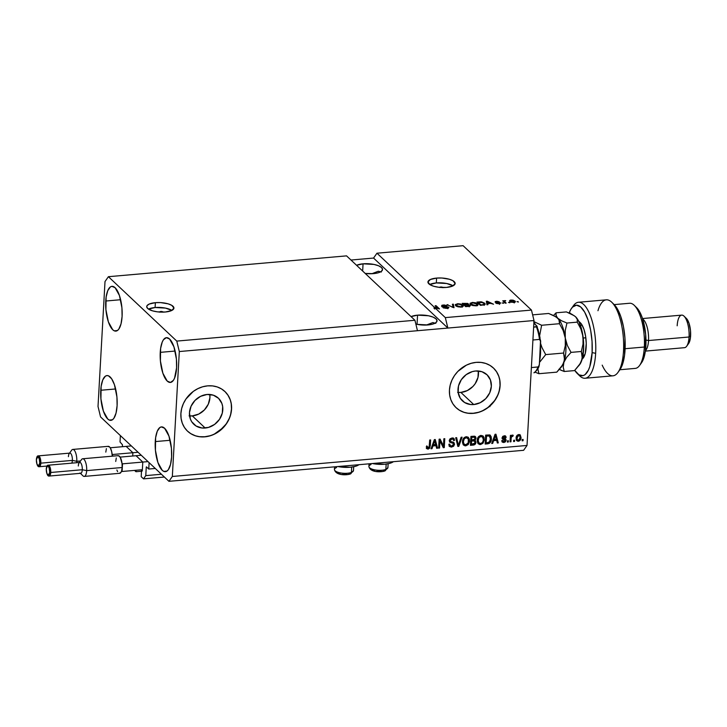 <?xml version="1.0" encoding="UTF-8"?>
<svg xmlns="http://www.w3.org/2000/svg" width="727" height="727" viewBox="0 0 727 727"><rect width="100%" height="100%" fill="white"/><g stroke="black" fill="none" stroke-linecap="round" stroke-linejoin="round"><path stroke-width="1.09" d="M120.028 441.961L120.382 435.591L149.117 462.654L148.762 469.033L146.4 466.852L148.762 469.033L155.278 468.461L148.762 469.033L149.117 462.654L120.382 435.591L120.028 441.961L122.472 444.806L120.028 441.961M122.372 446.714L122.472 444.806L122.372 446.714M132.677 452.539L126.344 446.569L132.677 452.539M132.696 456.011L132.85 453.239L132.696 456.011M134.54 470.396L135.94 471.714L141.492 471.232L135.94 471.714L134.54 470.396M136.022 470.269L135.94 471.714L136.022 470.269M142.592 461.872L136.249 455.902L142.592 461.872M142.301 470.732L142.756 462.572L142.301 470.732M142.319 470.469L141.529 470.542L142.156 471.087L141.529 470.542L142.319 470.469M141.192 476.658L141.529 470.542L141.192 476.658L143.519 478.857L164.375 477.03L143.519 478.857L141.192 476.658M161.43 474.249L145.782 475.622L143.519 478.857L145.782 475.622L161.43 474.249M146.772 467.161L146.254 467.207L145.782 475.622L146.254 467.207L146.772 467.161M189.593 415.908A17.921 15.531 133.3 0 0 192.31 415.899L205.196 428.03A17.921 15.531 -46.7 0 1 193.836 424.304A17.921 15.531 -46.7 0 1 191.037 406.293A17.921 15.531 -46.7 0 1 207.068 394.479L213.375 395.197L218.582 398.36L221.889 403.485L222.662 406.557L222.298 413.1L219.472 419.361L214.61 424.395L208.458 427.421L201.961 427.994L196.09 426.013L191.746 421.787L190.365 419.025L189.456 412.709L191.083 406.184L195.009 400.423L200.616 396.315L207.068 394.479A17.921 15.531 -46.7 0 1 218.418 398.205A17.921 15.531 -46.7 0 1 221.226 416.217A17.921 15.531 -46.7 0 1 205.196 428.03L192.31 415.899A17.921 15.531 133.3 0 0 209.785 394.47M458.137 392.426A17.921 15.531 133.3 0 0 460.863 392.416L473.74 404.548A17.921 15.531 -46.7 0 1 462.39 400.822A17.921 15.531 -46.7 0 1 459.582 382.811A17.921 15.531 -46.7 0 1 475.622 370.997L481.928 371.715L487.135 374.878L490.443 380.003L491.352 386.31L489.725 392.844L485.809 398.605L480.193 402.713L473.74 404.548L470.505 404.512L464.635 402.531L460.3 398.305L458.146 392.471L458.51 385.928L461.336 379.658L466.198 374.632L472.35 371.597L475.622 370.997A17.921 15.531 -46.7 0 1 486.972 374.723A17.921 15.531 -46.7 0 1 489.771 392.725A17.921 15.531 -46.7 0 1 473.74 404.548L460.863 392.416A17.921 15.531 133.3 0 0 478.339 370.979M456.047 407.647A27.244 23.6 133.3 0 0 473.259 413.263L473.35 413.363A27.244 23.6 -46.7 0 1 456.102 407.693A27.244 23.6 -46.7 0 1 451.84 380.33A27.244 23.6 -46.7 0 1 476.203 362.364L481.12 362.428L485.79 363.464L490.043 365.436L493.706 368.271L496.641 371.86L498.731 376.059L499.903 380.721L500.112 385.646L499.349 390.663L497.641 395.57L495.051 400.186L487.672 407.829L483.155 410.573L478.321 412.436L473.35 413.363L468.442 413.299L463.771 412.264L459.519 410.292L455.856 407.456L452.921 403.867L450.831 399.668L449.649 395.006L449.44 390.081L450.213 385.065L451.921 380.157L454.502 375.541L457.874 371.397L466.398 365.154L471.232 363.291L476.203 362.364A27.244 23.6 -46.7 0 1 493.46 368.035A27.244 23.6 -46.7 0 1 497.722 395.397A27.244 23.6 -46.7 0 1 473.35 413.363L473.259 413.263A27.244 23.6 133.3 0 0 497.604 395.334A27.244 23.6 133.3 0 0 493.406 367.98M187.502 431.129A27.244 23.6 133.3 0 0 204.705 436.754L204.805 436.845A27.244 23.6 -46.7 0 1 187.548 431.175A27.244 23.6 -46.7 0 1 183.286 403.812A27.244 23.6 -46.7 0 1 207.658 385.855L212.566 385.91L217.237 386.946L221.49 388.918L225.152 391.753L228.087 395.343L230.177 399.541L231.359 404.203L231.568 409.128L230.795 414.154L229.087 419.061L226.506 423.668L219.118 431.32L214.61 434.055L209.776 435.918L204.805 436.845L199.889 436.791L195.218 435.755L190.965 433.783L187.302 430.947L184.367 427.358L182.277 423.15L181.105 418.498L180.896 413.563L181.659 408.547L183.368 403.639L185.958 399.023L193.337 391.38L197.853 388.645L202.688 386.773L207.658 385.855A27.244 23.6 -46.7 0 1 224.907 391.517A27.244 23.6 -46.7 0 1 229.169 418.879A27.244 23.6 -46.7 0 1 204.805 436.845L204.705 436.754A27.244 23.6 133.3 0 0 229.05 418.825A27.244 23.6 133.3 0 0 224.852 391.471M159.695 312.056A1.699 0.591 -176.8 0 1 159.686 311.974A1.699 0.591 -176.8 0 1 160.767 311.492L160.731 312.11L161.421 311.483L163.084 312.165M155.096 307.521A13.622 4.744 3.2 0 0 148.499 309.111L155.096 307.521L155.369 302.677L155.096 307.521A13.622 4.744 3.2 0 1 171.872 310.42L165.511 308.103L155.096 307.521M165.274 312.01A13.622 4.744 -176.8 0 1 146.727 306.585A13.622 4.744 -176.8 0 1 155.369 302.677L160.594 302.605L168.101 303.831L171.781 305.349L173.926 308.103L171.481 310.611L165.274 312.01L157.405 311.838L152.543 310.856L147.654 308.448L146.727 306.585L147.036 305.667L149.171 304.077L155.369 302.677A13.622 4.744 -176.8 0 1 173.926 308.103A13.622 4.744 -176.8 0 1 165.274 312.01M439.635 287.356A1.699 0.591 -176.8 0 1 440.653 287.011L442.97 287.692M436.318 282.93A13.622 4.744 3.2 0 0 429.721 284.521L436.318 282.93L436.591 278.087L436.318 282.93A13.622 4.744 3.2 0 1 453.094 285.829L446.723 283.512L436.318 282.93M446.496 287.419A13.622 4.744 -176.8 0 1 427.939 281.994A13.622 4.744 -176.8 0 1 436.591 278.087L441.816 278.014L449.322 279.241L453.003 280.749L455.138 283.512L452.703 286.011L446.496 287.419L438.626 287.247L433.765 286.265L430.084 284.748L427.939 281.985L430.384 279.486L436.591 278.087A13.622 4.744 -176.8 0 1 455.138 283.512A13.622 4.744 -176.8 0 1 446.496 287.419M365.199 273.443L373.469 273.625A14.304 4.98 -176.8 0 0 382.538 269.517L382.538 269.517A14.304 4.98 -176.8 0 0 363.064 263.819L356.548 265.291A14.304 4.98 -176.8 0 1 363.064 263.819L362.655 271.035L363.064 263.819L373.987 264.437L378.558 265.773L381.566 267.563L382.538 269.526L381.348 271.362L378.158 272.807L373.469 273.625A14.304 4.98 -176.8 0 1 365.208 273.443M411.046 316.627L417.562 315.154L417.044 324.342L415.853 324.078A14.304 4.98 -176.8 0 0 427.967 324.951L417.034 324.342L417.562 315.154L428.485 315.763L433.056 317.099L436.064 318.889L437.036 320.852L435.846 322.697L432.656 324.133L427.967 324.951A14.304 4.98 -176.8 0 0 437.036 320.852L437.036 320.852A14.304 4.98 -176.8 0 0 417.562 315.154A14.304 4.98 -176.8 0 0 411.055 316.618M105.742 301.023A22.473 8.052 85 0 1 111.958 286.338A22.473 8.052 85 0 1 122.091 316.427L121.918 307.785L119.437 295.516L115.093 287.692L111.876 286.347L110.35 286.956L107.769 290.636L106.124 297.07L105.915 309.657L108.396 321.934L112.74 329.758L114.357 330.858L117.483 330.494L118.865 329.04L121.018 323.888L122.091 316.427A22.473 8.052 85 0 1 115.875 331.112A22.473 8.052 85 0 1 105.742 301.023L120.627 299.724L105.742 301.023M160.24 352.359A22.473 8.052 85 0 1 166.456 337.664A22.473 8.052 85 0 1 176.588 367.753L176.416 359.12L173.935 346.843L169.591 339.018L166.374 337.673L163.466 339.736L162.266 341.972L160.622 348.397L160.413 360.992L162.893 373.269L167.237 381.093L170.454 382.438L173.362 380.375L174.553 378.14L176.588 367.753A22.473 8.052 85 0 1 170.372 382.447A22.473 8.052 85 0 1 160.24 352.359L175.125 351.05L160.24 352.359M155.251 441.589A22.473 8.052 85 0 1 161.467 426.903A22.473 8.052 85 0 1 171.599 456.992L171.427 448.359L168.946 436.082L164.602 428.258L161.385 426.913L159.858 427.521L157.277 431.202L155.633 437.636L155.424 450.231L157.904 462.508L162.248 470.324L163.866 471.423L166.983 471.06L168.373 469.615L170.527 464.453L171.599 456.992A22.473 8.052 85 0 1 165.383 471.678A22.473 8.052 85 0 1 155.251 441.589L170.136 440.289L155.251 441.589M100.753 390.263A22.473 8.052 85 0 1 106.969 375.577A22.473 8.052 85 0 1 117.102 405.666L116.929 397.024L114.448 384.747L111.676 378.831L108.487 375.832L106.887 375.586L105.36 376.195L102.78 379.876L101.135 386.31L100.926 398.896L103.407 411.173L107.75 418.997L109.368 420.097L112.494 419.733L113.875 418.279L116.029 413.127L117.102 405.666A22.473 8.052 85 0 1 110.886 420.351A22.473 8.052 85 0 1 100.753 390.263L115.638 388.963L100.753 390.263M372.406 463.526A15.803 5.498 3.2 0 0 393.389 461.69L389.808 463.326L384.619 464.235L372.406 463.526M432.756 322.588L426.358 325.06L432.756 322.588L435.809 323.351L432.856 322.57M378.258 271.253L371.86 273.725L378.258 271.253L381.312 272.025L378.358 271.244M414.926 320.262L346.552 255.868L108.405 276.696L176.77 341.09L414.926 320.262L176.77 341.09L179.315 351.541L417.471 330.712L414.926 320.262L346.552 255.868L108.405 276.696L176.77 341.09L179.315 351.541L172.335 476.476L527.02 445.451L534.009 320.525L179.315 351.541L172.335 476.476L168.937 481.319L100.562 416.925L98.018 406.475L105.006 281.549L108.405 276.696L105.006 281.549L98.018 406.475L100.562 416.925L168.937 481.319L523.622 450.304L168.937 481.319L172.335 476.476L527.02 445.451L523.622 450.304L527.02 445.451L534.009 320.525L531.464 310.075L463.099 245.681L376.959 253.214L434.083 307.021L437.89 308.357L435.128 305.749L436.046 305.667L439.517 308.939L434.837 307.73L445.324 317.608L531.464 310.075L445.324 317.608L447.868 328.059L534.009 320.525L531.464 310.075L463.099 245.681L376.959 253.214L434.083 307.021L434.019 308.293L434.764 309.002L434.837 307.73L439.517 308.939L436.046 305.667L435.128 305.749L437.89 308.357L434.083 307.021L434.019 308.293L434.764 309.002L434.837 307.73L445.324 317.608L447.868 328.059L373.56 258.058L376.959 253.214L373.56 258.058L350.977 260.039L373.56 258.058L447.868 328.059L417.471 330.712L414.926 320.262M442.489 306.049L443.615 305.376L446.941 305.74L443.179 305.004L441.562 306.122L447.777 307.23L446.551 308.357L443.643 307.367L443.606 307.984L443.643 307.367L446.905 308.339L448.886 307.539L446.296 308.375L443.225 307.812L447.896 307.485L441.662 306.203L441.88 305.249L444.297 304.967L446.941 305.74L443.615 305.376L442.434 305.703L442.734 306.221L448.686 307.139L442.38 305.831L442.307 307.103M453.357 304.159L454.03 307.666L446.96 304.713L453.103 307.33L452.403 304.24L453.357 304.159L452.403 304.24L453.103 307.33L446.96 304.713L454.03 307.666L453.357 304.159M462.263 306.04L462.708 306.394L462.772 305.122L457.483 303.75L455.247 304.822L455.793 305.776L457.883 306.812L461.036 307.103L456.629 306.34L455.338 304.549L457.901 303.722L460.773 304.059L462.926 305.276L462.99 306.503L461.036 307.103L463.272 306.003M477.003 304.758L477.448 305.104L477.512 303.831L472.223 302.459L469.987 303.541L470.533 304.486L472.623 305.531L475.776 305.813L471.369 305.058L470.078 303.259L472.432 302.441L475.513 302.768L477.666 303.986L477.73 305.213L475.776 305.813L478.012 304.713M487.663 303.659L487.917 304.704L486.963 304.786L486.327 301.269L487.226 301.196L493.524 304.213L490.761 303.386L487.663 303.659L490.761 303.386L493.524 304.213L487.226 301.196L486.327 301.269L486.963 304.786L487.917 304.704L487.663 303.659M517.906 301.569L518.396 302.041L516.988 301.65L518.396 302.041L517.906 301.569M514.925 301.014L515.352 301.796L514.807 302.278L511.399 302.259L509.791 301.26L510.163 300.233L512.98 300.124L514.925 301.014L511.172 300.024C509.554 300.306 509.164 300.787 510 301.478L513.78 302.487C515.416 302.205 515.797 301.714 514.925 301.014L514.852 302.259L514.925 301.014L515.361 301.76M509.382 302.314L509.881 302.786L508.464 302.396L509.881 302.786L509.382 302.314M504.883 301.878L506.192 303.104L505.274 303.186L502.748 300.814L505.719 300.642L504.565 301.205L504.883 301.878L504.538 301.378L505.719 300.642L502.748 300.814L505.274 303.186L506.192 303.104L504.883 301.878L504.838 302.777L504.883 301.878M503.048 302.868L503.547 303.341L502.13 302.95L503.547 303.341L503.048 302.868M496.005 302.041L495.978 302.541L496.85 301.65L499.276 301.805L496.459 301.314L495.132 302.168L499.613 302.95L498.786 303.795L496.977 303.077L496.95 303.595L496.977 303.077L499.104 303.768L500.658 303.132L498.895 303.786L496.341 303.341L499.694 303.095L495.205 302.232L495.196 301.614L496.859 301.287L499.276 301.805L496.196 302.15L500.476 302.814L495.95 301.941L495.878 303.214M484.636 303.186L485.191 304.022L484.718 304.786L480.402 305.358L476.93 302.096L481.574 301.869L484.636 303.186L480.901 301.814L476.93 302.096L480.402 305.358L485.191 304.168L484.636 303.186L484.564 304.459L484.636 303.186M470.051 305.222L469.824 306.158L465.662 306.649L462.19 303.386L467.715 303.432L468.397 303.959L467.979 304.522L470.051 305.222L467.979 304.522L468.243 303.75L462.19 303.386L465.662 306.649L468.388 306.412C470.096 306.258 470.651 305.858 470.051 305.222L470.305 305.685M439.953 440.925L439.562 448.032L438.635 448.114L439.135 439.19L440.117 439.099L443.461 445.887L443.861 438.772L444.779 438.69L444.279 447.614L443.297 447.705L439.953 440.925L443.297 447.705L444.279 447.614L444.779 438.69L443.861 438.772L443.461 445.887L440.117 439.099L439.135 439.19L438.635 448.114L439.562 448.032L438.663 447.596L439.562 448.032L439.953 440.925L439.462 440.462L439.953 440.925M453.73 442.443L454.557 444.252L453.63 446.242L451.322 447.105L449.504 446.451L448.813 444.333L449.749 444.142L450.131 445.46L451.549 446.051L453.021 445.569L453.63 444.351L453.239 443.379L449.622 441.989L449.277 440.371L450.095 438.754L452.494 437.936L454.139 438.799L454.539 440.38L453.612 440.571L453.194 439.335L451.94 438.99L450.74 439.426L450.177 440.798L450.713 441.634L453.857 442.534L454.557 444.252L453.303 442.234L450.413 441.443L450.177 440.562L451.94 438.99L453.175 439.317L453.612 440.571L454.539 440.38L453.884 438.49L451.967 437.954L449.259 440.617L449.822 442.207L453.321 443.452L453.63 444.351L451.749 446.042L450.258 445.596L449.749 444.142L448.813 444.333L449.559 446.505L451.612 447.087L449.331 446.251M462.09 437.181L458.801 446.351L457.846 446.433L455.693 437.736L456.638 437.654L458.328 445.351L461.127 437.263L462.09 437.181L461.127 437.263L458.328 445.351L456.638 437.654L455.693 437.736L457.846 446.433L458.801 446.351L457.719 445.933L458.801 446.351L462.09 437.181M468.17 437.191L469.024 440.517L467.943 443.797L464.989 445.833L463.217 444.688L462.49 442.507L463.017 439.235L464.208 437.59L466.271 436.7L468.152 437.181L469.36 439.063L469.424 441.825L468.179 444.579L465.753 445.851L468.433 444.261L469.515 440.98L468.433 437.418L466.271 436.7C463.79 437.39 462.526 439.053 462.49 441.698L463.635 445.169M482.91 435.909L483.764 439.226L482.683 442.507L479.729 444.551L477.957 443.397L477.23 441.216L477.475 438.763L478.739 436.509L480.602 435.464L482.892 435.891L484 437.454L484.227 440.117L482.919 443.297L480.492 444.57L483.173 442.97L484.255 439.69L483.173 436.127L481.01 435.409C478.53 436.1 477.266 437.772 477.23 440.417L478.375 443.888M514.598 440.198L514.525 441.471L513.607 441.553L513.68 440.28L514.598 440.198L513.68 440.28L513.607 441.553L514.525 441.471L513.635 441.044L514.525 441.471L514.598 440.198M520.032 434.828L521.041 437.609L520.696 439.399L519.532 440.862L517.806 441.234L516.134 439.272L517.133 435.309L518.605 434.546L520.078 434.855L521.041 437.609L520.287 435.028L518.751 434.528C516.988 435.019 516.097 436.218 516.088 438.108L516.842 440.753L518.378 441.253L516.606 440.489M428.203 448.096L427.276 446.333L426.349 446.532L426.758 448.641L428.103 449.15L427.612 448.677L429.33 447.559L429.784 445.524L430.275 445.987L429.784 445.524L430.093 439.98L429.784 445.524L427.612 448.677L428.103 449.15L426.758 448.641L426.349 446.532L427.276 446.333L427.785 448.032L429.103 447.496L429.693 440.017L430.611 439.935L429.83 448.023L428.103 449.15L430.275 445.987L430.611 439.935L429.693 440.017L429.166 447.35L428.203 448.096L427.122 447.45M493.606 440.653L492.688 443.388L491.725 443.47L495.06 434.301L495.95 434.219L498.286 442.897L497.332 442.979L496.705 440.38L493.606 440.653L496.705 440.38L497.332 442.979L498.286 442.897L495.95 434.219L495.06 434.301L491.725 443.47L492.688 443.388L491.915 442.943L492.688 443.388L493.606 440.653L493.115 440.18L493.606 440.653M505.438 438.763L506.119 440.244L505.419 441.834L503.82 442.525L502.312 442.098L501.739 440.635L502.666 440.435L503.938 441.589L505.183 440.48L502.148 438.617L502.684 436.4L504.547 435.8L505.847 436.409L506.156 437.481L505.229 437.672L504.138 436.727L502.939 437.709L505.628 438.881L506.119 440.244L505.719 438.954L502.939 437.627L504.138 436.727L505.229 437.672L506.156 437.481L505.692 436.227L504.156 435.809L502.012 437.836L502.421 438.99L505.183 440.48L503.938 441.589L502.666 440.435L501.739 440.635L502.33 442.116L503.82 442.525L502.112 441.852M508.382 440.744L508.309 442.016L507.382 442.098L507.455 440.826L508.382 440.744L507.455 440.826L507.382 442.098L508.309 442.016L507.419 441.589L508.309 442.016L508.382 440.744M511.145 438.417L510.954 441.789L510.036 441.871L510.399 435.373L511.317 435.3L511.263 436.336L512.008 435.237L513.08 435.237L512.871 436.318L511.535 436.736L511.145 438.417L511.381 437.081L513.262 435.355L512.417 435.082L511.263 436.336L511.317 435.3L510.399 435.373L510.036 441.871L510.954 441.789L510.063 441.353L510.954 441.789L511.145 438.417L510.645 437.954L511.145 438.417M523.122 439.453L523.049 440.726L522.131 440.807L522.195 439.535L523.122 439.453L522.195 439.535L522.131 440.807L523.049 440.726L522.159 440.298L523.049 440.726L523.122 439.453M491.397 439.008L490.907 441.407L489.653 443.179L485.163 444.043L485.663 435.119L489.562 434.937L491.134 436.573L491.397 439.008L490.416 435.418L485.663 435.119L485.163 444.043L487.772 443.815L487.281 443.343L485.191 443.534L487.772 443.815C490.207 443.234 491.416 441.634 491.397 439.008L490.907 438.545L491.397 439.008M475.976 442.234L474.722 444.642L470.424 445.333L470.923 436.409L474.586 436.191L475.849 437.29L475.885 438.754L474.885 440.153L475.976 442.234L474.885 440.153L475.976 438.199L475.394 436.582L470.923 436.409L470.424 445.333L473.15 445.097L470.451 444.815L473.15 445.097C474.867 444.924 475.803 443.979 475.976 442.234L475.485 441.771L475.976 442.234M432.919 445.96L431.992 448.695L431.038 448.777L434.364 439.608L435.264 439.526L437.599 448.205L436.645 448.286L436.018 445.687L432.919 445.96L436.018 445.687L436.645 448.286L437.599 448.205L435.264 439.526L434.364 439.608L431.038 448.777L431.992 448.695L431.229 448.25L431.992 448.695L432.919 445.96L432.42 445.487L432.919 445.96M337.955 466.543L350.169 467.243L355.349 466.343L358.929 464.707A15.803 5.498 3.2 0 1 337.955 466.543M426.785 445.869L427.712 447.632M426.513 448.432L427.612 448.677L426.258 448.168M427.067 447.396L426.776 446.169M495.596 434.246L498.286 442.897L497.213 442.479L497.795 442.425L495.596 434.246M496.214 439.917L496.705 440.38L493.115 440.18L492.188 442.916L493.115 440.18L496.214 439.917M494.451 436.445L493.469 439.117L494.451 436.445L494.951 436.909L494.451 436.445M493.969 439.581L495.451 435.182L494.96 434.719L496.459 439.362L493.469 439.117L496.459 439.362L495.451 435.182L493.969 439.581M502.284 440.517L503.011 441.344M504.692 440.017L502.212 438.726M505.401 436.027L506.156 437.481L505.092 437.136L505.656 437.009L505.347 435.936M504.729 437.209L505.229 437.672M504.138 436.727L503.638 436.264L502.439 437.163L503.02 437.972M503.202 438.136L502.939 437.627M502.584 437.581L503.72 437.954M503.82 442.525L506.119 440.244L505.619 439.771L503.32 442.061L503.82 442.525M501.966 441.762L503.538 442.034L504.92 441.371L505.619 439.771L505.129 438.408M502.439 437.163L503.638 436.264L504.938 436.936M502.166 438.699L504.511 439.444M502.893 438.981L503.666 439.163M507.855 440.789L507.809 441.553L507.855 440.789M510.799 435.346L511.263 436.336L510.799 435.346M511.753 435.782L512.68 435.091L512.871 436.318L511.753 435.782L512.253 436.255L511.626 435.809L510.89 436.618L511.381 437.081L510.89 436.618L510.463 441.316L511.136 436.136M522.595 439.499L522.549 440.262L522.595 439.499M518.378 441.253C520.168 440.744 521.059 439.535 521.041 437.609L520.55 437.145C520.559 439.063 519.669 440.28 517.878 440.789L518.378 441.253M516.334 440.28L518.178 440.744L519.914 439.49L520.559 436.854L519.969 434.755M520.505 436L520.368 435.455M516.933 439.435L516.888 435.973L517.987 435.028L519.205 435.418M519.596 435.764L520.123 437.754L519.705 435.882L518.187 434.991L518.678 435.464L517.388 436.436L517.015 438.027L518.678 435.464L518.187 434.991L516.515 437.554L517.033 439.544L517.524 440.008L517.015 438.027L517.224 439.581L518.451 440.326L517.524 440.008M520.123 437.754L518.451 440.326L519.741 439.344L520.123 437.754M514.071 440.244L514.034 441.007L514.071 440.244M490.152 435.2L490.907 438.545C490.916 441.171 489.707 442.77 487.281 443.343L489.144 442.725L490.407 440.944L490.925 437.908L490.389 435.564M489.326 436.009L486.527 436.082L486.145 442.916L489.38 442.198L490.498 438.617L489.289 435.837L486.027 435.618L489.326 436.009L490.48 439.072L490.007 441.289L487.726 442.779L486.145 442.916L485.645 442.452L486.145 442.916L486.527 436.082L486.027 435.618L485.645 442.452L486.027 435.618L488.526 435.473L489.48 436.064M477.957 443.397L480.492 444.57L479.993 444.097L482.683 442.507L483.173 442.97L482.683 442.507L483.764 439.226L484.255 439.69L483.128 436.209M477.93 443.47L479.993 444.097L478.139 443.643M482.555 436.991L480.465 435.982L482.555 436.991L483.337 439.744C483.328 441.725 482.392 442.988 480.538 443.525L478.948 442.988L478.148 440.344C478.121 438.299 479.057 437 480.956 436.454L480.465 435.982C478.566 436.536 477.63 437.836 477.648 439.88L478.448 442.525L477.648 440.48L478.302 437.381L480.147 436.027L482.246 436.718M475.122 436.382L475.976 438.199L475.485 437.727L474.386 439.69L474.885 440.153L474.386 439.69L475.394 438.29L475.158 436.436M475.422 440.471L474.885 440.153M475.158 440.271L475.485 441.771C475.313 443.506 474.367 444.461 472.659 444.624L475.013 443.352L475.485 441.434L474.922 439.999M474.667 443.806L475.013 443.352M474.686 441.198L471.078 440.607L474.686 441.198L475.058 442.325L474.131 443.861L471.396 444.206L470.905 443.743L471.396 444.206L471.578 441.08L471.078 440.607L470.905 443.743L471.078 440.607L473.641 440.471L474.486 441.18M474.74 437.445L471.287 436.9L474.74 437.445L475.049 438.426L474.168 439.726L471.632 440.035L471.287 436.9L471.141 439.571L471.287 436.9L474.313 437.054M473.286 437.236L471.787 437.372L471.632 440.035L474.822 439.208L474.813 437.518L473.286 437.236M463.217 444.688L465.753 445.851L465.253 445.387L467.943 443.797L468.433 444.261L467.943 443.797L469.024 440.517L469.515 440.98L468.388 437.5M463.19 444.76L465.253 445.387L463.399 444.924M463.726 443.824L462.908 441.762L463.562 438.663L465.562 437.29L467.506 438.008M467.815 438.281L468.324 439.044L465.725 437.272L466.216 437.745L464.253 438.854L463.408 441.634C463.381 439.59 464.317 438.29 466.216 437.745L465.725 437.272C463.826 437.827 462.881 439.126 462.908 441.171L463.708 443.815L463.408 441.634L463.862 443.87L465.798 444.815L464.208 444.279M468.324 439.044L468.597 441.035C468.588 443.016 467.652 444.279 465.798 444.815L468.252 442.798L468.324 439.044M456.256 437.69L458.328 445.351L456.256 437.69M461.4 437.236L458.301 445.878L461.4 437.236M449.313 444.233L450.258 445.596M453.321 443.452L449.595 441.943M453.612 438.281L454.539 440.38L453.548 440.017L454.021 439.381L453.384 438.027M453.175 439.317L451.44 438.526L451.94 438.99L451.44 438.526L449.677 440.089L450.413 441.443M454.012 442.661L453.303 442.234M451.612 447.087L454.557 444.252L454.057 443.779L451.122 446.623L451.612 447.087M449.013 445.987L450.822 446.642L453.139 445.778L454.03 444.052L453.593 442.27M449.922 440.971L449.677 440.335M449.677 440.089L450.249 438.954L452.121 438.563M449.54 441.907L452.085 442.634M452.43 442.743L452.976 443.179M450.086 445.36L449.286 444.079M439.862 439.126L443.461 445.887L439.862 439.126M444.252 438.735L443.788 447.15L444.279 447.614L443.052 447.214L443.788 447.15L444.252 438.735M439.462 440.462L439.063 447.559L439.462 440.462M434.9 439.553L437.599 448.205L436.518 447.787L437.109 447.732L434.9 439.553M435.518 445.224L436.018 445.687L432.42 445.487L431.502 448.223L432.42 445.487L435.518 445.224M433.765 441.752L432.783 444.424L433.765 441.752L434.255 442.216L433.765 441.752M433.283 444.888L434.764 440.489L434.273 440.026L435.773 444.67L432.783 444.424L435.773 444.67L434.764 440.489L433.283 444.888M483.064 437.763L481.301 436.445L478.993 437.563L478.139 440.944L479.184 443.179L481.156 443.397L482.655 442.17L483.319 440.053L483.064 437.763M473.277 440.925L471.578 441.08L471.396 444.206L474.822 443.216L474.822 441.353L473.277 440.925M509.591 300.769L510 301.478M510.054 301.523L510.563 301.378M510.917 301.396L513.426 302.514L514.352 301.723L513.407 300.696L511.508 300.369L514.025 301.123L513.444 302.15L510.917 301.396L510.881 302.059L511.172 300.024L510.518 302.123M514.343 301.905L514.834 302.268M514.852 302.296L514.298 301.878M510.808 301.332L509.763 301.678M514.025 301.123L514.28 302.941M503.62 301.632L503.675 300.733L503.62 301.632M504.02 302.014L504.075 301.105L504.02 302.014M504.002 302.387L504.647 301.869M504.683 301.114L504.711 300.596L504.683 301.114M504.538 301.378L504.474 302.432L505.065 301.023M504.538 301.878L504.047 302.178M499.613 302.95L499.622 304.377M486.554 302.523L487.09 302.477L486.554 302.523M487.308 303.504L487.381 302.232L487.308 303.504M487.608 304.513L487.135 301.578L487.063 302.85L487.135 301.578L490.043 303.032L487.553 303.25L487.608 304.513M484.155 304.967L484.064 303.677L482.773 302.623L478.257 302.396L478.202 303.295L478.257 302.396L480.911 304.895L482.492 304.758L480.892 305.322L478.257 302.396L481.138 302.214L483.709 303.259L484.2 304.095L482.492 304.758L484.2 304.159L484.818 304.731M484.845 304.758L483.991 304.004M470.305 304.25L470.969 303.941M477.857 305.086L477.512 303.831L477.63 305.295M477.73 305.422L476.876 304.677M471.069 303.941L475.34 305.84L476.957 304.822L476.703 304.013L472.641 302.841L476.585 303.904C477.457 304.622 477.057 305.131 475.367 305.431L471.459 304.413L471.423 305.086L470.987 303.613L472.641 302.841L470.287 304.259M476.585 303.904L476.939 305.913M467.488 304.649L467.961 304.867L468.243 303.75M469.66 306.258L469.206 306.04M468.07 304.94L467.261 304.577M467.379 303.886L463.517 303.686L464.553 304.658L463.517 303.686L463.462 304.586L463.517 303.686L467.379 303.886L467.025 304.867L467.052 304.404L464.553 304.658L464.498 305.558L464.553 304.658L467.379 303.886L467.052 304.404M469.133 305.304L464.962 305.04L466.171 306.185L464.962 305.04L464.907 305.94L464.962 305.04L469.133 305.304L468.824 306.367L466.152 306.603L469.015 305.858L469.133 305.304L468.851 305.913M455.565 305.531L456.229 305.231M463.117 306.376L462.772 305.122L462.89 306.585L462.136 305.958M456.302 305.213L455.547 305.549M461.845 305.195L458.628 304.104L456.283 304.758L457.31 306.122L460.6 307.13L462.218 306.112L461.845 305.195C462.717 305.913 462.317 306.421 460.627 306.721L456.72 305.703L456.683 306.376L456.247 304.904L457.901 304.131L460.673 304.486L462.272 305.931L462.199 307.203M447.877 305.167L447.914 304.631L447.877 305.167M452.176 307.303L452.203 306.849L452.176 307.303M452.667 305.485L453.284 305.431L453.721 307.694L453.284 305.431L452.667 305.485M447.777 307.23L447.823 308.739M448.277 308.175L447.768 307.975M442.625 306.331L441.807 306.53M436 306.567L436.046 305.667L436 306.567M487.135 301.578L487.553 303.25L490.043 303.032L487.135 301.578M484.2 304.159L484.127 305.376M489.962 406.629L488.944 406.475M439.571 287.501L440.653 287.011A1.699 0.591 -176.8 0 1 442.925 287.547M159.804 312.21L160.767 311.492A1.699 0.591 -176.8 0 1 163.084 312.128M199.789 436.691L204.705 436.754L209.676 435.827M214.51 433.964L223.035 427.721L226.406 423.577L228.987 418.961M230.695 414.054L231.468 409.037L231.259 404.112M230.077 399.45L227.987 395.252L225.052 391.662M190.865 433.683L195.118 435.655M468.342 413.209L473.259 413.263L478.221 412.345M483.055 410.482L487.572 407.738L491.588 404.23L494.951 400.095L497.541 395.479M499.249 390.572L500.012 385.555L499.803 380.621M498.631 375.968L496.541 371.761L493.606 368.171M459.419 410.201L463.672 412.173M457.628 392.38L460.863 392.416L467.316 390.581L472.923 386.473L475.14 383.747L477.966 377.477L478.33 370.934M189.075 415.862L192.31 415.899L198.762 414.063L204.369 409.955L208.295 404.194L209.921 397.66L209.785 394.416M348.578 474.222L349.587 473.913A2.181 1.618 68.8 0 0 350.505 473.904C347.061 475.322 335.601 475.749 334.438 469.46A9.533 3.317 3.2 0 0 340.727 472.959A9.533 3.317 3.2 0 0 351.395 472.432A2.181 1.618 68.8 0 1 350.505 473.904A2.181 1.618 -111.2 0 0 351.395 472.432A9.533 3.317 -176.8 0 1 341.363 473.059A9.533 3.317 -176.8 0 1 334.511 469.933A9.533 3.317 -176.8 0 1 336.528 467.552M353.413 470.051A9.533 3.317 -176.8 0 1 351.395 472.432L351.695 467.079L351.395 472.432A9.533 3.317 3.2 0 0 353.486 470.523L353.695 466.743M336.546 471.959L337.419 472.95M338.228 473.404L340.472 474.14M341.808 474.395L347.397 474.449M387.864 467.034A9.533 3.317 -176.8 0 1 385.855 469.424L386.155 464.062L385.855 469.424A9.533 3.317 3.2 0 0 387.936 467.506L384.947 470.896C381.521 472.314 370.052 472.741 368.898 466.443A9.533 3.317 3.2 0 0 375.177 469.942A9.533 3.317 3.2 0 0 385.855 469.424A2.181 1.618 68.8 0 1 384.956 470.887A2.181 1.618 -111.2 0 0 385.855 469.424A9.533 3.317 -176.8 0 1 375.823 470.051A9.533 3.317 -176.8 0 1 368.971 466.916A9.533 3.317 -176.8 0 1 370.979 464.535M371.006 468.942L371.87 469.942M372.687 470.396L374.923 471.132M376.259 471.378L381.848 471.441M383.038 471.214L384.038 470.905A2.181 1.618 68.8 0 0 384.956 470.887M536.699 326.868L536.481 326.905A28.607 10.251 85 0 1 539.534 339.409L532.918 339.991L539.534 339.409L540.515 340.427L539.407 364.2L538.78 366.426M538.216 366.926L531.382 367.571L537.989 366.99A28.607 10.251 85 0 1 533.918 372.797L534.445 372.597M534.254 372.724L533.918 372.797A28.607 10.251 -95 0 0 537.989 366.99L539.089 365.799M536.708 325.814L537.053 326.641A27.244 9.76 -95 0 0 536.708 325.814L533.863 323.133L537.099 326.405L533.636 327.15L536.481 326.905A28.607 10.251 -95 0 1 539.534 339.409L540.661 341.581L539.307 365.009M538.016 329.322L540.007 337.519M538.353 367.071L537.108 369.316M540.515 340.427L540.643 341.181M538.498 366.744A27.244 9.76 -95 0 0 539.407 364.2M572.531 307.139A38.14 13.668 85 0 1 578.456 302.268A38.14 13.668 85 0 1 595.649 353.322L592.123 352.613L592.051 341.517L590.66 330.312L588.107 320.144L584.635 312.065L580.619 306.903L576.456 305.186L572.576 307.085L570.877 309.348L569.386 312.41L570.759 313.7L569.386 312.41A35.414 12.695 85 0 1 571.54 308.33A35.414 12.695 85 0 1 585.935 314.609A35.414 12.695 85 0 1 592.123 352.613L595.649 353.322A38.14 13.668 -95 0 0 588.988 312.401A38.14 13.668 -95 0 0 573.485 305.631L571.54 308.33M619.895 369.743L635.298 368.389A32.688 11.714 -95 0 0 644.34 347.024A32.688 11.714 85 0 1 639.56 365.508L641.496 362.809A29.961 10.741 -95 0 0 645.885 345.87L644.34 347.024L625.111 348.706L644.34 347.024A32.688 11.714 -95 0 0 629.6 303.259L614.197 304.613L611.807 302.287A38.14 13.668 85 0 1 623.266 336.628A38.14 13.668 85 0 1 617.941 372.442A38.14 13.668 85 0 1 602.192 365.136M648.529 340.545L645.976 340.027L648.529 340.545A16.348 5.861 85 0 1 645.449 350.559A16.348 5.861 -95 0 0 648.529 340.545L689.06 337.001A16.348 5.861 85 0 1 686.67 346.234L688.614 343.544A13.622 4.88 -95 0 0 690.605 335.838L689.06 337.001L648.529 340.545A16.348 5.861 -95 0 0 642.695 319.071A16.348 5.861 85 0 1 648.529 340.545M645.376 351.105L684.543 347.679A16.348 5.861 -95 0 0 689.06 337.001A16.348 5.861 -95 0 0 681.699 315.118L642.523 318.544M577.238 373.478A35.414 12.695 85 0 1 574.748 370.379L578.992 374.868L583.118 375.623L585.062 374.632L588.443 370.07L589.797 366.608L592.123 352.613A35.414 12.695 85 0 1 577.238 373.478L579.619 375.795A38.14 13.668 -95 0 0 595.649 353.322A38.14 13.668 85 0 1 585.099 378.249A38.14 13.668 85 0 1 578.419 374.478M585.099 378.249L612.97 375.814A38.14 13.668 -95 0 0 623.266 336.628A38.14 13.668 -95 0 0 606.327 299.833L578.456 302.268M614.142 304.558L617.041 308.284L620.722 316.318L623.457 326.677L624.956 338.246L624.575 355.058L622.603 364.118L619.486 370.27M582.191 359.002L583.445 357.72L585.271 353.349L586.244 343.408L585.562 336.001L583.926 329.267L581.573 324.251L578.628 321.116L580.246 322.634A19.066 6.834 85 0 1 580.328 322.715A19.066 6.834 85 0 1 586.053 339.882A19.066 6.834 85 0 1 583.39 357.793A19.066 6.834 85 0 1 582.191 359.002M636.552 307.557L640.605 313.628L642.341 317.99L645.649 334.356L645.367 351.15L643.177 359.72L641.487 362.828M582.981 355.376L584.69 355.23L582.981 355.376M584.335 356.112A16.348 5.861 85 0 1 583.199 356.539A16.348 5.861 85 0 1 582.772 356.539A16.348 5.861 -95 0 0 584.335 356.112M578.701 321.261L580.864 323.297L578.701 321.261M686.361 318.426L688.996 323.17L690.505 330.612L690.368 338.237L688.614 343.544M677.173 325.796A16.348 5.861 85 0 1 684.043 316.163A16.348 5.861 85 0 1 689.06 337.001L690.605 335.838A13.622 4.88 -95 0 0 686.424 318.481L684.043 316.163M634.298 305.367A32.688 11.714 85 0 1 644.34 347.024L645.885 345.87A29.961 10.741 -95 0 0 636.679 307.685L634.298 305.367M617.941 372.442L619.886 369.752A35.414 12.695 -95 0 0 624.82 336.492A35.414 12.695 -95 0 0 614.188 304.604M597.967 310.72A38.14 13.668 85 0 1 611.807 302.287M585.826 337.782L583.199 338.019L585.826 337.782M539.507 362.391L545.704 354.603L563.589 353.04L564.534 359.774L562.771 364.754L556.8 372.142L538.916 373.705L537.853 368.725L538.916 373.705L556.8 372.142L561.144 367.262L563.916 362.264A25.881 9.278 -95 0 0 565.27 338.046L565.279 345.698L563.589 353.04L545.704 354.603L542.033 347.724L540.57 343.417L542.033 347.724L545.704 354.603L539.507 362.391M535.108 372.179L538.916 373.705L535.108 372.179M561.144 367.262L562.071 365.972A25.881 9.278 -95 0 0 563.916 362.264L566.697 357.266L571.04 352.386L567.369 345.507L565.27 338.046L565.261 330.403L566.96 323.042L561.653 320.807L557.8 318.253A25.881 9.278 85 0 1 565.27 338.046L565.261 330.403L566.96 323.042L561.653 320.807L553.938 315.7L548.64 313.464L532.627 314.864L548.64 313.464L556.091 316.936L558.936 319.598L559.508 323.697L541.624 325.26L533.945 321.643L541.624 325.26L559.508 323.697L563.18 330.576L565.27 338.046A25.881 9.278 -95 0 0 557.909 318.362L559.554 320.97L559.508 323.697L563.18 330.576L565.27 338.046L565.279 345.698L563.589 353.04L564.625 357.42L563.916 362.264L566.697 357.266L571.04 352.386L567.369 345.507L565.27 338.046A25.881 9.278 85 0 1 563.916 362.264A25.881 9.278 85 0 1 561.807 366.326L561.807 366.326M539.698 335.365L541.624 325.26L539.698 335.365M533.918 322.152A25.881 9.278 85 0 1 535.408 324.578L533.682 321.834M540.461 345.334A25.881 9.278 85 0 1 539.588 360.846L540.524 353.558L540.461 345.334M561.453 370.397L564.243 371.488L563.216 367.108L563.916 362.264L563.216 367.108L564.243 371.488L574.539 370.588L564.243 371.488L558.918 369.234L561.453 370.397M553.783 315.218L556.082 312.81L553.783 315.218M574.294 315.754L566.378 311.91L556.082 312.81L555.882 314.164L556.655 316.908L557.8 318.253L556.046 315.536L556.082 312.81L566.378 311.91L571.676 314.146L575.53 316.699L579.028 321.943L582.472 333.211L583.69 346.552L582.354 358.384L579.801 364.427M575.53 316.699L577.283 319.426L577.247 322.143L566.96 323.042L577.247 322.143L580.909 329.022L583.009 336.492A25.881 9.278 -95 0 0 575.639 316.808L577.283 319.426L577.247 322.143L580.909 329.022L583.009 336.492L583.018 344.125L581.327 351.486L582.354 355.866L581.655 360.71A25.881 9.278 -95 0 0 583.009 336.492L583.018 344.125L581.327 351.486L582.272 358.229L580.509 363.209L574.539 370.588L579.81 364.418A25.881 9.278 -95 0 0 581.655 360.71L578.874 365.708M571.04 352.386L581.327 351.486L571.04 352.386M39.167 466.716A5.452 1.954 -95 0 0 40.83 463.154L39.776 462.945A4.635 1.663 85 0 1 37.849 465.689A4.635 1.663 85 0 1 36.405 459.773L36.95 464.08L38.513 465.971L39.776 462.945L39.231 458.637L37.668 456.747L36.405 459.773A4.635 1.663 85 0 1 38.331 457.019A4.635 1.663 85 0 1 39.776 462.945L40.83 463.154A5.452 1.954 85 0 1 39.322 466.716C37.704 467.07 36.713 464.717 36.35 459.655L36.423 459.555M107.75 446.496L109.495 446.869L110.34 447.986L111.694 451.703L112.267 456.183A8.851 3.172 -95 0 0 112.103 454.021L112.612 454.502L138.094 452.276L112.612 454.502L112.521 456.156L112.103 454.021A8.851 3.172 -95 0 0 108.259 446.333L72.791 449.431A8.851 3.172 85 0 1 76.78 461.291L80.524 460.963L76.78 461.291A8.851 3.172 85 0 1 76.644 462.717A8.851 3.172 -95 0 0 76.78 461.291L72.373 460.4A5.452 1.954 85 0 1 71.782 463.144A5.452 1.954 -95 0 0 72.373 460.4L40.83 463.154L72.373 460.4A5.452 1.954 -95 0 0 69.919 453.103L38.377 455.865A5.452 1.954 85 0 1 40.83 463.154A5.452 1.954 -95 0 0 38.531 455.865M131.36 445.924L110.213 447.777L131.36 445.924M105.806 452.121L106.387 448.641M76.78 461.291A8.851 3.172 -95 0 0 75.235 451.785A8.851 3.172 -95 0 0 71.637 450.213L69.21 453.584A5.452 1.954 85 0 1 71.419 454.557A5.452 1.954 85 0 1 72.373 460.4L76.78 461.291M68.411 456.665A5.452 1.954 85 0 1 69.21 453.584M49.082 476.049A5.452 1.954 -95 0 0 50.745 472.486L49.681 472.277A4.635 1.663 85 0 1 47.755 475.022A4.635 1.663 85 0 1 46.319 469.106L46.864 473.413L48.418 475.304L49.681 472.277L49.136 467.97L48.246 466.352L47.264 466.207L46.319 469.106A4.635 1.663 85 0 1 48.246 466.352A4.635 1.663 85 0 1 49.681 472.277L50.745 472.486A5.452 1.954 85 0 1 49.236 476.049C47.618 476.403 46.628 474.049 46.255 468.988L46.328 468.888M119.355 473.286L120.973 472.368L121.582 471.005L122.091 471.487L122.518 463.835L122.009 463.353A8.851 3.172 -95 0 0 118.165 455.665L82.696 458.764A8.851 3.172 85 0 1 86.686 470.623L82.278 469.733A5.452 1.954 85 0 1 79.988 472.941L82.969 475.84A8.851 3.172 -95 0 0 86.686 470.623A8.851 3.172 85 0 1 84.241 476.412L119.71 473.304A8.851 3.172 -95 0 0 121.582 471.005A8.851 3.172 -95 0 0 122.154 467.516L86.686 470.623L122.154 467.516L121.582 471.005L122.091 471.487L122.518 463.835L122.009 463.353L122.154 467.516A8.851 3.172 -95 0 0 122.009 463.353L120.255 457.319L118.519 455.693L117.665 455.829M49.236 476.049L80.779 473.295A5.452 1.954 -95 0 0 82.278 469.733L50.745 472.486L82.278 469.733A5.452 1.954 -95 0 0 79.825 462.436L48.282 465.198A5.452 1.954 85 0 1 50.745 472.486A5.452 1.954 -95 0 0 48.436 465.198M141.265 455.256L120.119 457.11L141.265 455.256M122.091 471.487L142.356 469.715L122.091 471.487M122.518 463.835L147.999 461.609L122.518 463.835M115.72 461.454L116.293 457.974M116.874 469.996L117.62 471.65M86.686 470.623A8.851 3.172 -95 0 0 85.141 461.118A8.851 3.172 -95 0 0 81.542 459.546L79.116 462.917A5.452 1.954 85 0 1 81.333 463.89A5.452 1.954 85 0 1 82.278 469.733L86.686 470.623M78.316 465.998A5.452 1.954 85 0 1 79.116 462.917M505.692 436.227L505.192 435.764M503.093 438.054L502.593 437.59M505.719 438.954L505.22 438.49M520.287 435.028L519.796 434.564M490.416 435.418L489.925 434.946M478.948 442.988L478.448 442.525M504.529 301.305L504.456 302.577M470.987 303.613L470.914 304.886M468.424 304.095L468.352 305.367M467.516 304.122L467.443 305.395M469.297 305.594L469.224 306.867M456.247 304.904L456.174 306.176M334.438 469.46L334.593 466.834M350.487 473.904L353.486 470.523M368.898 466.443L369.043 463.826M387.936 467.506L388.145 463.735M540.615 340.972L537.062 326.278M534.318 372.687C537.144 370.288 538.752 367.944 539.143 365.663M583.018 355.194L584.762 355.04M580.41 325.342L582.154 325.187M47.019 466.043L39.322 466.716M38.377 455.865C37.286 455.675 36.614 456.938 36.35 459.655M48.282 465.198C47.2 465.007 46.528 466.271 46.255 468.988"/></g></svg>
